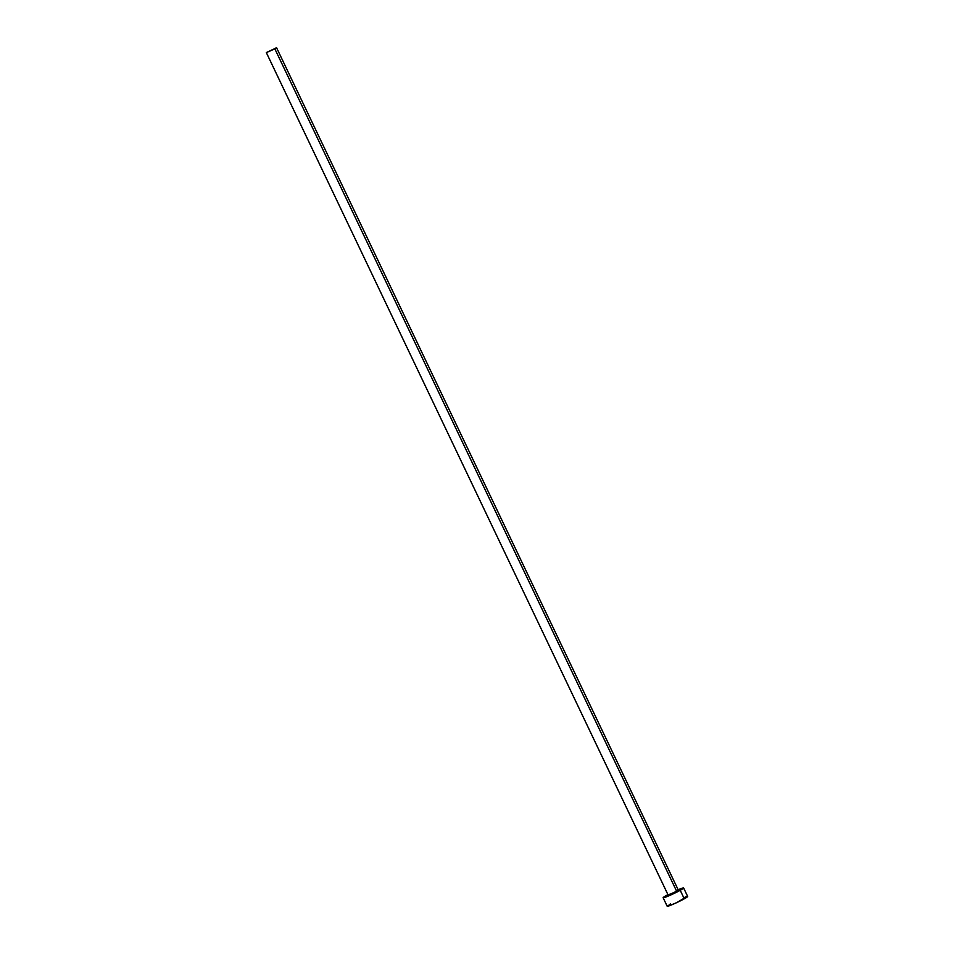 <?xml version="1.0" encoding="UTF-8"?>
<svg xmlns="http://www.w3.org/2000/svg" width="954" height="954" viewBox="0 0 954 954"><rect width="100%" height="100%" fill="white"/><g stroke="black" fill="none" stroke-linecap="round" stroke-linejoin="round"><path stroke-width="1.43" d="M266.321 52.565L276.553 47.772L266.321 52.565L668.253 895.293L676.803 891.573L274.859 48.892L266.321 52.613L276.565 47.724L274.859 48.892L676.803 891.573L678.497 890.404L668.754 894.84M663.137 897.738L667.192 906.252A11.353 0.835 -25.5 0 0 673.429 904.106A11.353 0.835 -25.5 0 0 684.28 898.799A11.353 0.835 -25.5 0 0 687.679 896.474L683.624 887.971A11.353 0.835 154.5 0 1 680.226 890.297L684.28 898.799L680.226 890.297A11.353 0.835 154.5 0 1 669.362 895.603A11.353 0.835 154.5 0 1 663.137 897.738A11.353 0.835 154.5 0 1 666.536 895.412A11.353 0.835 154.5 0 1 667.943 894.649M678.187 889.76A11.353 0.835 154.5 0 1 683.624 887.971M668.158 894.53L663.71 897.738L674.836 893.075L683.613 888.055L677.805 889.927M669.279 894.518L669.958 894.125M677.197 890.738L678.449 890.38L276.565 47.724M668.194 905.346L667.204 906.157L668.623 906.014L676.887 902.544L687.107 896.474M686.26 896.712L685.067 897.13M670.59 903.915L669.243 904.702"/></g></svg>
